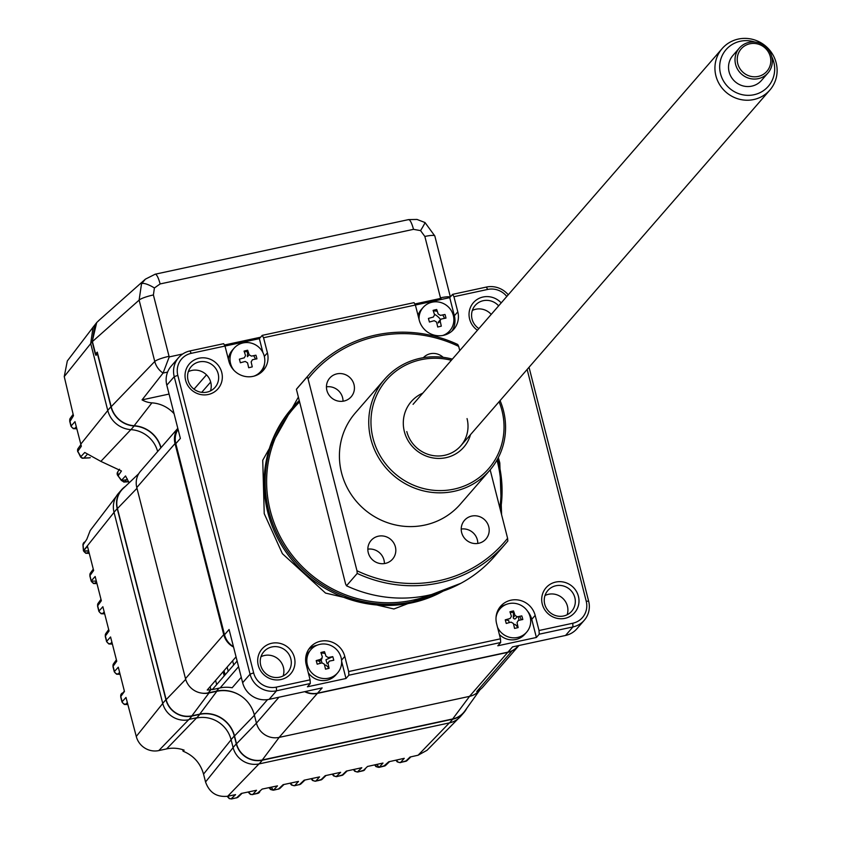 <?xml version="1.0" encoding="UTF-8"?>
<svg xmlns="http://www.w3.org/2000/svg" width="841" height="841" viewBox="0 0 841 841"><rect width="100%" height="100%" fill="white"/><g stroke="black" fill="none" stroke-linecap="round" stroke-linejoin="round"><path stroke-width="1.26" d="M116.258 496.379L90.218 530.503L86.802 539.27L83.007 544.957M83.469 550.802A9.482 1.524 -14.3 0 1 83.427 550.718A9.482 1.524 -14.3 0 1 83.553 550.361L83.049 544.4A3.164 3.038 -143.5 0 1 84.878 541.909M88.61 550.781A9.482 1.524 -14.3 0 1 83.743 550.992M92.973 327.338L67.322 360.947L64.242 376.579L73.472 415.727L69.992 421.436M410.892 756.837L407.023 760.59A3.164 3.038 -134 0 1 405.583 761.347L410.051 757.026L418.103 755.218L427.028 750.288L458.135 718.771M404.994 761.473L399.906 762.545M383.675 766.235L388.752 761.767L404.248 758.319L400.526 762.482A3.164 3.059 -138.1 0 1 396.742 760.106L396.237 760.106M321.945 662.897L321.125 659.701M311.433 778.64L312.022 778.703A3.164 3.059 41.9 0 0 315.796 781.079L315.102 781.142M290.355 783.139L290.954 783.213A3.164 3.059 41.9 0 0 294.739 785.589L294.024 785.652M248.368 791.97L248.989 792.064A3.164 3.059 41.9 0 0 252.773 794.44L252.027 794.503M223.138 671.696L224.211 675.891M216.673 684.574L215.601 680.369M122.355 702.33L122.134 701.73L125.992 697.431L136.274 736.443A18.828 18.103 41 0 0 158.802 750.582L166.634 748.9A31.758 30.528 41 0 1 184.116 750.151L183.075 751.202L182.686 749.667M233.115 747.617L205.551 781.962L203.543 774.109C200.41 763.176 193.588 755.533 183.075 751.202M166.634 748.9L196.773 717.73A28.909 27.795 -139 0 1 196.91 717.699M205.551 781.962C209.346 792.621 216.736 797.384 227.711 796.248L235.596 794.619L231.096 798.845M227.448 796.301L228.09 796.406A3.164 3.059 41.9 0 0 231.864 798.782L236.826 797.752A3.164 3.038 46 0 0 238.255 796.995L236.5 797.93L241.283 793.441L256.516 790.267L252.773 794.44L257.703 793.41A3.164 3.038 46 0 0 259.953 791.234M89.251 553.325L87.39 552.926A3.164 3.059 -138.1 0 1 83.606 550.55L114.04 512.369M88.631 550.887L83.469 550.897L87.453 546.261L93.635 570.503L89.976 575.559A3.164 3.038 -144.1 0 1 90.439 573.047L93.277 569.115M87.39 552.926L88.768 551.391M96.957 583.559L95.096 583.16A3.164 3.059 -138.1 0 1 91.312 580.784L95.159 576.495L101.341 600.737L97.682 605.793A3.164 3.038 -144.1 0 1 98.145 603.281L100.983 599.349M95.096 583.16L96.473 581.625M99.238 611.628L99.017 611.029L102.865 606.729L109.046 630.971L105.388 636.027A3.164 3.038 -144.1 0 1 105.85 633.515L108.689 629.583M106.944 641.862L106.723 641.263L110.57 636.963L116.752 661.205L113.093 666.261A3.164 3.038 -144.1 0 1 113.556 663.749L116.405 659.817M114.649 672.096L114.429 671.496L118.287 667.197L124.457 691.439L120.81 696.495A3.164 3.038 -144.1 0 1 123.049 692.826L123.133 693.268M124.352 691.018L123.049 692.826M236.121 797.899L231.569 798.95L229.288 798.635L227.154 796.353M257.02 793.547L262.182 789.079L277.477 785.862L273.451 790.204L271.149 787.197M233.693 664.979L232.631 660.784M269.341 787.575L269.95 787.66A3.164 3.059 41.9 0 0 273.735 790.035L278.655 789.005A3.164 3.038 46 0 0 280.085 788.238L278.339 789.173L283.133 784.664L298.492 781.405L294.739 785.589L299.659 784.537A3.164 3.038 46 0 0 301.089 783.77L299.354 784.706L304.137 780.196L319.548 776.895L315.796 781.079L318.255 780.543A9.482 2.113 77.8 0 1 317.972 780.711A9.482 2.113 77.8 0 1 317.646 780.679M275.89 786.198L276.332 787.134M277.993 789.142L273.451 790.204L270.497 789.489L269.036 787.639M299.007 784.674L294.466 785.746L291.512 785.031L290.05 783.202M318.255 780.543L320.074 780.154M311.117 778.703L312.537 780.501L315.533 781.236L322.156 779.25A3.164 3.038 46 0 1 320.715 780.017L325.204 775.675L340.647 772.332L336.242 776.579M341.215 775.57L336.905 776.506A3.164 3.059 -138.1 0 1 333.12 774.14L332.552 774.088M332.227 774.162L333.646 775.938L336.642 776.674L343.275 774.677A3.164 3.038 -134 0 1 341.845 775.434L346.334 771.092L361.798 767.717L357.414 771.954M362.418 770.934L358.066 771.891A3.164 3.059 -138.1 0 1 354.282 769.515L353.725 769.483M365.278 768.621A3.164 3.038 -134 0 1 363.028 770.798L367.517 766.466L383.002 763.05L379.27 767.213A3.164 3.059 -138.1 0 1 375.485 764.837L374.96 764.826M374.613 764.9L376.011 766.635L379.018 767.37L385.714 765.342A3.164 3.038 -134 0 1 384.274 766.098L379.018 767.37L376.884 764.395M381.719 763.323L382.066 764.091M81.23 457.241L77.771 451.344L81.346 446.235L74.986 421.656L71.138 425.945L71.348 426.545M88.883 457.903A3.164 0.967 -101.1 0 0 89.041 457.914L82.25 458.261L80.652 457.105L77.771 451.344A3.164 3.038 -144.5 0 1 78.108 448.484L80.852 444.647M90.281 457.662L89.041 457.914A3.164 0.967 -101.1 0 0 89.178 457.84L83.974 457.977A3.164 3.059 -137.4 0 1 80.768 456.747L84.762 452.479L100.867 461.383L130.849 429.635M129.104 482.85L125.53 475.943L121.598 480.253L118.087 475.911L121.451 470.992L100.867 461.383M126.644 479.664L121.472 480.589L118.087 475.911A3.164 3.049 -146.2 0 1 117.656 472.032L119.538 469.225M128.662 481.735L124.878 481.588L127.327 478.928M124.878 481.588A3.164 3.059 -137.4 0 1 121.598 480.253L123.827 482.061L128.684 481.777M117.656 472.032L118.507 476.363M89.178 457.84L90.239 457.641M83.974 457.977L86.844 454.855M196.773 717.73L189.078 719.391M449.546 722.861A21.782 20.941 41 0 0 460.679 716.311L463.875 712.632A21.782 20.941 -139 0 1 452.742 719.181L262.35 760.211A21.782 20.941 -139 0 1 236.289 743.843L233.094 747.523A21.782 20.941 41 0 0 259.154 763.891L449.546 722.861L452.742 719.181M466.692 708.416A21.782 20.941 -139 0 1 463.875 712.632M191.99 716.048A21.782 20.941 -139 0 1 165.919 699.68L117.214 508.605A21.782 20.941 -139 0 1 121.524 489.84L118.329 493.52A21.782 20.941 41 0 0 114.019 512.274L162.723 703.36A21.782 20.941 41 0 0 188.794 719.728L191.99 716.048L199.822 714.356L196.626 718.035A28.794 27.69 -139 0 1 231.086 739.67L233.094 747.523M199.822 714.356A28.794 27.69 -139 0 1 234.282 735.991L236.289 743.843M121.524 489.84A21.782 20.941 -139 0 1 125.309 486.455M97.661 353.619L95.937 355.386L92.405 341.52L94.77 325.236L96.789 322.471L93.057 327.202L90.702 343.496L107.753 410.408A24.946 23.979 41 0 0 130.954 429.646A28.773 27.669 -139 0 1 157.645 451.533M130.954 429.646L134.15 425.966A28.773 27.669 -139 0 1 160.841 447.854M134.15 425.966A24.946 23.979 -139 0 1 110.949 406.739L97.43 353.672M96.789 322.471L99.69 319.727M218.166 373.761A15.811 15.201 41 0 0 206.539 362.072A15.811 15.201 41 0 0 191.18 366.644A15.811 15.201 41 0 0 188.048 380.258A15.811 15.201 41 0 0 199.674 391.948A15.811 15.201 41 0 0 215.044 387.375A15.811 15.201 41 0 0 218.166 373.761M210.471 390.897A15.811 15.201 41 0 0 210.755 382.298A15.811 15.201 41 0 0 188.321 371.659M221.751 372.458A18.965 18.239 41 0 0 199.054 358.213A18.965 18.239 41 0 0 185.609 380.248A18.965 18.239 41 0 0 208.305 394.492A18.965 18.239 41 0 0 221.751 372.458M497.641 458.923A120.452 115.795 -139 0 1 498.387 461.709A120.452 115.795 -139 0 1 500.469 510.319M440.001 592.159A120.452 115.795 -139 0 1 268.836 511.17A120.452 115.795 -139 0 1 292.689 407.443A120.452 115.795 -139 0 1 298.912 400.842M496.989 460.09A119.18 114.586 -139 0 1 497.409 461.709A119.18 114.586 -139 0 1 499.806 507.712M430.918 594.692A119.18 114.586 -139 0 1 270.276 510.655A119.18 114.586 -139 0 1 299.27 402.229M290.828 658.818A15.811 15.201 41 0 0 279.201 647.128A15.811 15.201 41 0 0 263.832 651.701A15.811 15.201 41 0 0 260.71 665.315A15.811 15.201 41 0 0 272.337 677.005A15.811 15.201 41 0 0 287.696 672.432A15.811 15.201 41 0 0 290.828 658.818M283.133 675.954A15.811 15.201 41 0 0 283.417 667.355A15.811 15.201 41 0 0 260.983 656.705M294.413 657.515A18.965 18.239 41 0 0 271.717 643.27A18.965 18.239 41 0 0 258.261 665.305A18.965 18.239 41 0 0 280.957 679.549A18.965 18.239 41 0 0 294.413 657.515M574.845 597.615A15.811 15.201 41 0 0 563.207 585.925A15.811 15.201 41 0 0 547.848 590.498A15.811 15.201 41 0 0 544.716 604.111A15.811 15.201 41 0 0 556.343 615.801A15.811 15.201 41 0 0 571.712 611.228A15.811 15.201 41 0 0 574.845 597.615M567.149 614.75A15.811 15.201 41 0 0 567.423 606.151A15.811 15.201 41 0 0 545 595.512M578.419 596.311A18.965 18.239 41 0 0 555.722 582.067A18.965 18.239 41 0 0 542.277 604.101A18.965 18.239 41 0 0 564.973 618.345A18.965 18.239 41 0 0 578.419 596.311M498.629 305.861A15.811 15.201 41 0 0 475.186 305.441A15.811 15.201 41 0 0 472.053 319.054A15.811 15.201 41 0 0 478.876 328.589M491.207 314.397A15.811 15.201 41 0 0 472.337 310.455M501.204 302.897A18.965 18.239 41 0 0 478.655 298.576A18.965 18.239 41 0 0 469.614 319.044A18.965 18.239 41 0 0 477.436 330.25M451.943 331.112A20.237 19.448 41 0 0 454.371 315.774L449.746 297.63L415.391 305.041L419.239 320.137A20.237 19.448 41 0 0 434.124 335.107A20.237 19.448 41 0 0 453.793 329.262A20.237 19.448 41 0 0 457.798 311.832L453.94 296.715L487.685 289.441A18.965 18.239 -139 0 1 506.797 296.463M433.315 310.981A10.428 10.029 -139 0 1 437.341 311.391M442.597 314.944A10.428 10.029 -139 0 1 444.458 318.382M508.248 294.792A22.129 21.277 41 0 0 486.34 287.075L487.685 289.441M440.179 321.23L438.256 322.944A1.892 1.819 -139 0 1 438.687 321.704L440.568 319.538L440.179 321.23A31.559 7.149 76.6 0 1 441.304 326.15A30.686 10.607 171.5 0 1 437.709 327.002A31.559 7.149 -103.4 0 0 436.584 322.092L434.292 320.705A31.559 4.93 164.5 0 0 429.425 322.029A30.686 8.725 -108.2 0 1 428.899 320.221A30.686 8.725 -108.2 0 1 428.426 318.424A31.559 4.93 -15.5 0 1 433.294 317.099L434.587 314.87A31.559 7.149 -103.4 0 0 433.104 310.371A30.686 18.901 -23.9 0 1 436.689 309.509A31.559 7.149 76.6 0 1 438.182 314.008L440.474 315.386A31.559 4.93 -15.5 0 1 444.984 314.481A30.686 20.773 82.9 0 1 445.52 316.269A30.686 20.773 82.9 0 1 445.982 318.087A31.559 4.93 164.5 0 0 441.483 319.002L440.568 319.538A18.965 18.239 41 0 0 434.387 314.219M95.338 354.166L92.184 341.782L96.673 322.608M95.569 353.924L97.283 352.137L111.191 406.687A24.694 23.737 41 0 0 134.161 425.725L151.906 402.86A22.129 21.277 -139 0 1 142.055 399.885L163.08 373.057L169.22 356.91L182.697 353.998M111.191 406.687L154.765 361.472L139.122 300.111L141.519 283.795L145.398 279.149L154.807 274.408A12.647 2.828 77.8 0 1 155.175 274.208A12.647 2.828 77.8 0 1 160.116 283.943L413.499 229.341A12.647 2.828 77.8 0 0 408.558 219.606L417.02 219.448L425.01 222.539A12.647 0.557 122.1 0 1 420.563 230.623L413.499 229.341M408.2 219.806A12.647 2.828 77.8 0 1 408.558 219.606L155.175 274.208L145.398 279.149L98.418 320.852M92.426 341.572L139.122 300.111A12.647 2.039 -14.3 0 1 153.398 294.96L154.408 287.969L160.116 283.943M414.802 303.99L440.61 298.429L441.819 299.343M440.61 298.429L424.852 236.458A12.647 2.039 -14.3 0 1 434.818 235.964L425.01 222.539A12.647 0.557 122.1 0 0 424.705 222.77M278.97 697.21L256.431 723.155L254.308 714.839A31.611 30.392 41 0 0 240.211 695.465A31.611 30.392 41 0 0 216.82 691.313L208.989 692.995A18.965 18.239 -139 0 1 201.956 693.142A18.965 18.239 41 0 0 208.2 692.879L211.049 689.599A18.965 18.239 -139 0 1 207.233 690.009L236.048 656.842M254.424 715.292L234.523 735.938A29.046 27.921 41 0 0 199.759 714.125L191.927 715.807A21.53 20.699 -139 0 1 166.161 699.638L117.446 508.553A21.53 20.699 -139 0 1 123.028 488.632L138.754 473.672M234.523 735.938L236.521 743.801A21.53 20.699 -139 0 0 262.287 759.97L279.18 737.389M480.053 689.694L464.852 710.981A21.53 20.699 -139 0 1 452.679 718.95L262.287 759.97M479.854 689.925A18.965 18.239 -139 0 1 478.876 691.05A18.965 18.239 41 0 0 479.212 690.671L480.285 689.431M233.462 646.666A18.965 18.239 -139 0 1 224.515 634.755L175.811 443.67A18.965 18.239 -139 0 1 178.061 429.341M253.646 672.863L250.061 674.177L242.65 682.713A22.129 21.277 41 0 0 269.131 699.334L276.542 690.797L276.342 687.118A18.965 18.239 -139 0 1 253.646 672.863L177.808 375.359A18.965 18.239 -139 0 1 191.264 353.325L224.999 346.05L228.857 361.167A20.237 19.448 41 0 0 243.732 376.127A20.237 19.448 41 0 0 263.401 370.282A20.237 19.448 41 0 0 267.417 352.863L263.559 337.746L415.38 305.02L414.045 302.655L262.213 335.37L263.559 337.746M191.264 353.325L189.919 350.949A22.129 21.277 41 0 0 178.607 357.604A22.129 21.277 41 0 0 174.224 376.663L250.061 674.177A22.129 21.277 41 0 0 276.542 690.797L310.287 683.523L310.087 679.843L276.342 687.118M518.361 645.625L517.657 646.435A18.965 18.239 -139 0 1 507.964 652.132L317.583 693.163L322.145 687.906L269.131 699.334M242.65 682.713L229.078 629.499L224.515 634.755M317.583 693.163A18.965 18.239 -139 0 1 305.167 691.565M241.262 677.299L232.169 687.77A31.138 29.94 41 0 0 220.121 687.927L212.289 689.62L237.12 661.037M177.808 428.332L140.542 471.212A18.965 18.239 41 0 0 136.789 487.549L175.023 443.554A18.965 18.239 -139 0 1 177.819 428.405M233.556 647.055A18.965 18.239 -139 0 1 223.727 634.64L185.493 678.634L136.789 487.549M223.727 634.64L175.023 443.554M185.493 678.634A18.965 18.239 41 0 0 201.956 693.142M211.049 689.599L212.594 689.263M240.211 695.465A31.611 30.392 41 0 0 216.484 691.092L208.2 692.879M236.521 743.801L256.431 723.144A18.965 18.239 41 0 0 279.128 737.399L317.351 693.404A18.965 18.239 -139 0 1 304.673 691.67M518.929 645.499A19.438 18.691 41 0 1 518.35 646.193A19.438 18.691 41 0 1 512.106 650.829A18.965 18.239 -139 0 1 507.743 652.374L469.509 696.369L279.128 737.399M507.743 652.374L317.351 693.404M512.106 650.829L476.731 691.544A19.438 18.691 41 0 0 482.976 686.908L518.35 646.193M469.509 696.369A18.965 18.239 41 0 0 478.876 691.05M142.055 399.885L169.073 394.061M193.514 388.794L194.555 388.563M174.076 413.719A31.59 30.371 41 0 0 151.906 402.86M161.03 447.643A29.025 27.9 41 0 0 134.161 425.725M518.508 616.558A31.611 30.392 41 0 0 518.981 620.28M572.763 623.244L572.963 626.923L565.551 635.46A22.129 21.277 41 0 0 576.863 628.805L584.274 620.269A22.129 21.277 41 0 0 588.658 601.21L586.219 601.199A18.965 18.239 -139 0 1 572.763 623.244L539.028 630.508L539.228 634.188L536.379 637.478L531.754 619.333A20.237 19.448 41 0 0 527.57 611.197M565.551 635.46L512.526 646.887L507.964 652.132M175.811 443.67L180.373 438.413L166.812 385.199L174.224 376.663L177.808 375.359M178.607 357.604L171.196 366.14A22.129 21.277 41 0 0 166.812 385.199M262.907 352.558L259.364 338.66L224.999 346.061L223.664 343.685L189.919 350.949M539.228 634.188L572.963 626.923A22.129 21.277 41 0 0 584.274 620.269M539.028 630.508L535.17 615.391A20.237 19.448 41 0 0 520.285 600.432A20.237 19.448 41 0 0 500.616 606.277A20.237 19.448 41 0 0 496.611 623.696L500.469 638.824L500.668 642.503L348.847 675.218L345.987 678.498L341.646 661.468M506.03 604.521A20.237 19.448 41 0 0 499.049 608.369M500.668 642.503L497.819 645.783L536.379 637.478M510.151 612.406A10.428 10.029 -139 0 1 513.462 612.626M519.433 616.358A10.428 10.029 -139 0 1 521.294 619.806M500.469 638.824L348.647 671.538L348.847 675.218M348.647 671.538L344.789 656.422A20.237 19.448 41 0 0 329.903 641.452A20.237 19.448 41 0 0 310.234 647.307A20.237 19.448 41 0 0 306.229 664.726L310.087 679.843M317.32 645.131A20.237 19.448 41 0 0 308.658 649.389M310.287 683.523L307.428 686.803L345.987 678.498M321.104 653.142A10.428 10.029 -139 0 1 325.131 653.552M529.031 367.275L588.658 601.21M527.139 369.441L586.219 601.199M453.94 296.715L452.605 294.35L486.34 287.075M449.746 297.63L452.605 294.35M259.364 338.66L262.213 335.37M261.562 372.132A20.237 19.448 41 0 0 264.495 363.89M244.268 351.717A10.428 10.029 -139 0 1 247.59 351.937M253.551 355.68A10.428 10.029 -139 0 1 255.412 359.118M521.809 615.906A30.686 20.773 82.9 0 1 522.356 617.693A30.686 20.773 82.9 0 1 522.818 619.512A31.559 4.93 164.5 0 0 518.308 620.416L517.015 622.655A31.559 7.149 76.6 0 1 518.14 627.565A30.686 10.607 171.5 0 1 514.545 628.427A31.559 7.149 -103.4 0 0 513.42 623.507L511.118 622.13A31.559 4.93 164.5 0 0 506.25 623.454A30.686 8.725 -108.2 0 1 505.735 621.646A30.686 8.725 -108.2 0 1 505.252 619.849A31.559 4.93 -15.5 0 1 510.119 618.524L511.412 616.285A31.559 7.149 -103.4 0 0 509.93 611.785A30.686 18.901 -23.9 0 1 513.525 610.934A31.559 7.149 76.6 0 1 515.007 615.433L517.31 616.81A31.559 4.93 -15.5 0 1 521.809 615.906M496.032 617.557A17.703 17.02 -139 0 1 499.922 608.926A17.703 17.02 -139 0 1 508.616 603.68A17.703 17.02 -139 0 1 530.061 616.548A17.703 17.02 -139 0 1 526.655 632.148A17.703 17.02 -139 0 1 517.961 637.383A17.703 17.02 -139 0 1 497.525 627.281M526.655 632.148L524.889 634.177A17.703 17.02 -139 0 1 516.206 639.412A17.703 17.02 -139 0 1 499.354 634.471M497.105 612.311A17.703 17.02 -139 0 1 498.166 610.955L499.922 608.926M513.704 624.695L515.081 624.369L518.14 627.565M517.31 616.81L515.007 619.008A1.892 1.819 -139 0 1 513.315 617.988L513.525 610.934M509.247 622.624L508.658 620.521L505.252 619.849M332.773 656.642A30.686 20.773 82.9 0 1 333.309 658.429A30.686 20.773 82.9 0 1 333.772 660.248A31.559 4.93 164.5 0 0 329.262 661.152L327.969 663.391A31.559 7.149 76.6 0 1 329.094 668.301A30.686 10.607 171.5 0 1 325.499 669.163A31.559 7.149 -103.4 0 0 324.374 664.243L322.071 662.866A31.559 4.93 164.5 0 0 317.204 664.19A30.686 8.725 -108.2 0 1 316.689 662.382A30.686 8.725 -108.2 0 1 316.205 660.584A31.559 4.93 -15.5 0 1 321.073 659.26L322.376 657.021A31.559 7.149 -103.4 0 0 320.884 652.521A30.686 18.901 -23.9 0 1 324.479 651.67A31.559 7.149 76.6 0 1 325.961 656.169L328.263 657.546A31.559 4.93 -15.5 0 1 332.773 656.642L325.961 659.743L326.991 663.454L327.916 662.971M319.569 644.427A17.703 17.02 -139 0 1 341.015 657.284A17.703 17.02 -139 0 1 337.609 672.884A17.703 17.02 -139 0 1 328.915 678.119A17.703 17.02 -139 0 1 307.47 665.263A17.703 17.02 -139 0 1 310.876 649.662A17.703 17.02 -139 0 1 319.569 644.427M337.609 672.884L335.843 674.913A17.703 17.02 -139 0 1 327.16 680.148A17.703 17.02 -139 0 1 308.279 672.758M305.682 658.093A17.703 17.02 -139 0 1 309.12 651.691L310.876 649.662M320.2 663.36L319.612 661.257L316.205 660.584M324.658 665.431L326.035 665.105L329.094 668.301M320.642 659.008L320.568 659.607A1.892 1.819 -139 0 1 320.568 659.838M322.019 658.671L320.137 660.837A1.892 1.819 -139 0 1 319.612 661.257M319.349 661.247L321.073 659.26M255.937 355.217A30.686 20.773 82.9 0 1 256.473 357.005A30.686 20.773 82.9 0 1 256.936 358.834A31.559 4.93 164.5 0 0 252.437 359.738L251.133 361.966A31.559 7.149 76.6 0 1 252.258 366.886A30.686 10.607 171.5 0 1 248.663 367.738A31.559 7.149 -103.4 0 0 247.538 362.828L245.246 361.451A31.559 4.93 164.5 0 0 240.379 362.776A30.686 8.725 -108.2 0 1 239.864 360.957A30.686 8.725 -108.2 0 1 239.38 359.16A31.559 4.93 -15.5 0 1 244.247 357.835L245.54 355.606A31.559 7.149 -103.4 0 0 244.058 351.107A30.686 18.901 -23.9 0 1 247.653 350.245A31.559 7.149 76.6 0 1 249.136 354.744L251.438 356.121A31.559 4.93 -15.5 0 1 255.937 355.217M234.103 370.492A17.703 17.02 -139 0 1 230.634 363.848A17.703 17.02 -139 0 1 234.05 348.237A17.703 17.02 -139 0 1 242.744 343.002A17.703 17.02 -139 0 1 264.19 355.859A17.703 17.02 -139 0 1 260.773 371.459A17.703 17.02 -139 0 1 253.877 376.169M228.353 359.212A17.703 17.02 -139 0 1 232.284 350.266L234.05 348.237M260.773 371.459L259.017 373.488A17.703 17.02 -139 0 1 257.977 374.581M249.136 354.744L247.412 356.731L247.653 350.245M419.081 319.517A17.703 17.02 -139 0 1 423.097 307.501A17.703 17.02 -139 0 1 431.79 302.266A17.703 17.02 -139 0 1 453.236 315.123A17.703 17.02 -139 0 1 449.819 330.723A17.703 17.02 -139 0 1 442.86 335.454M418.04 315.449A17.703 17.02 -139 0 1 421.33 309.53L423.097 307.501M449.819 330.723L448.064 332.752A17.703 17.02 -139 0 1 446.308 334.487M470.497 434.639A34.775 33.43 -139 0 1 437.225 458.398A34.775 33.43 -139 0 1 404.363 431.559A34.775 33.43 -139 0 1 422.771 393.168M451.344 360.274A67.648 65.041 41 0 0 373.036 438.308A67.648 65.041 41 0 0 453.993 489.126A67.648 65.041 41 0 0 501.961 410.524A67.648 65.041 41 0 0 499.081 401.746M500.08 400.589A69.551 66.859 -139 0 1 503.433 410.534A69.551 66.859 -139 0 1 489.662 470.424A69.551 66.859 -139 0 1 422.045 490.524A69.551 66.859 -139 0 1 370.881 439.097A69.551 66.859 -139 0 1 384.652 379.196A69.551 66.859 -139 0 1 452.353 359.118M489.662 470.424L460.332 504.18A69.551 66.859 -139 0 1 392.715 524.279A69.551 66.859 -139 0 1 341.551 472.852A69.551 66.859 -139 0 1 355.333 412.952L384.652 379.196M443.154 357.33A14.223 13.677 41 0 0 423.37 357.688M353.998 384.537A14.223 13.677 41 0 0 343.538 374.014A14.223 13.677 41 0 0 329.704 378.124A14.223 13.677 41 0 0 326.886 390.382A14.223 13.677 41 0 0 337.357 400.894A14.223 13.677 41 0 0 351.181 396.784A14.223 13.677 41 0 0 353.998 384.537M343.023 401.22A14.223 13.677 41 0 0 342.592 397.667A14.223 13.677 41 0 0 326.455 386.828M395.386 546.881A14.223 13.677 41 0 0 384.915 536.358A14.223 13.677 41 0 0 371.091 540.469A14.223 13.677 41 0 0 368.274 552.716A14.223 13.677 41 0 0 378.734 563.239A14.223 13.677 41 0 0 392.568 559.128A14.223 13.677 41 0 0 395.386 546.881M384.411 563.565A14.223 13.677 41 0 0 383.969 560.011A14.223 13.677 41 0 0 367.832 549.162M488.768 526.75A14.223 13.677 41 0 0 478.308 516.237A14.223 13.677 41 0 0 464.474 520.348A14.223 13.677 41 0 0 461.656 532.595A14.223 13.677 41 0 0 472.127 543.118A14.223 13.677 41 0 0 485.951 539.007A14.223 13.677 41 0 0 488.768 526.75M477.793 543.444A14.223 13.677 41 0 0 477.362 539.89A14.223 13.677 41 0 0 461.225 529.042M309.646 373.951L298.912 386.292A129.619 124.615 41 0 0 296.41 389.278L307.133 376.936A129.619 124.615 -139 0 1 309.646 373.951A129.619 124.615 -139 0 1 457.756 344.484L458.681 346.387A127.716 122.786 41 0 0 308.058 378.839L356.973 570.745A127.716 122.786 41 0 0 507.596 538.293L490.156 469.846M307.133 376.936L308.058 378.839M356.973 570.745L357.225 573.436L346.492 585.788L345.567 583.885L296.41 389.278M459.754 350.602L458.681 346.387M357.225 573.436A129.619 124.615 -139 0 0 505.336 543.969A129.619 124.615 -139 0 0 507.838 540.984L507.596 538.293M346.492 585.788A129.619 124.615 41 0 0 494.603 556.322L505.336 543.969M406.802 431.57A31.611 30.392 41 0 0 444.637 455.307A31.611 30.392 41 0 0 467.049 418.587M754.871 42.05A27.963 26.88 41 0 0 722.104 55.769A27.963 26.88 41 0 0 732.458 90.513A27.963 26.88 41 0 0 765.604 88.999A27.963 26.88 41 0 0 771.786 56.746M762.671 43.848A31.611 30.392 -139 0 1 769.893 90.04A31.611 30.392 -139 0 1 729.389 94.77A31.611 30.392 -139 0 1 722.167 48.568A31.611 30.392 -139 0 1 762.671 43.848M763.66 45.235A18.965 18.239 -139 0 1 768.001 72.946A18.965 18.239 -139 0 1 743.696 75.785A18.965 18.239 -139 0 1 739.355 48.063A18.965 18.239 -139 0 1 763.66 45.235M739.355 48.063L732.858 55.548A18.965 18.239 41 0 0 737.189 83.27A18.965 18.239 41 0 0 761.494 80.431L768.001 72.946M745.031 73.861A17.072 16.41 41 0 0 768.201 69.593A17.072 16.41 41 0 0 763.008 46.36A17.072 16.41 41 0 0 739.838 50.639A17.072 16.41 41 0 0 745.031 73.861M90.723 343.591L64.242 376.579M224.021 670.687L225.094 674.892M210.881 689.631L210.124 686.677M231.107 739.765L203.543 774.109M258.975 763.922L227.711 796.248M120.084 674.261L118.213 673.872L119.59 672.337M112.379 644.027L110.507 643.638L111.885 642.093M104.673 613.793L102.802 613.394L104.179 611.859M96.337 581.12L91.185 581.131L90.145 576.222M102.802 613.394A3.164 3.059 -138.1 0 1 99.017 611.029L97.85 606.456M110.507 643.638A3.164 3.059 -138.1 0 1 106.723 641.263L105.556 636.69M118.213 673.872A3.164 3.059 -138.1 0 1 114.429 671.496L113.262 666.924M127.79 704.495L125.919 704.106A3.164 3.059 -138.1 0 1 122.134 701.73L120.978 697.157M125.919 704.106L127.296 702.571M228.205 671.307L227.133 667.113M449.357 722.903L418.103 755.218M76.783 428.71L74.923 428.321L76.289 426.786M74.923 428.321A3.164 3.059 -138.1 0 1 71.138 425.945L69.824 420.773A3.164 3.038 -144.1 0 1 70.276 418.261L69.698 421.162L71.001 426.282L73.293 428.668L76.794 428.773M107.785 410.503L80.736 444.206M162.744 703.454L136.274 736.443M158.802 750.582L188.605 719.759M262.35 760.211L259.154 763.891M234.282 735.991L231.086 739.67M165.919 699.68L162.723 703.36M117.214 508.605L114.019 512.274M110.949 406.739L107.753 410.408M92.405 341.52L90.702 343.496M501.593 514.734L499.796 462.897L498.324 457.62M298.082 397.614L262.739 460.258L264.232 513.662L282.397 553.683L325.53 593.084L393.924 608.979L460.857 583.307M292.689 407.443L291.659 408.621A120.452 115.795 41 0 0 267.806 512.358A120.452 115.795 41 0 0 443.354 591.034M141.519 283.795A12.647 3.438 31.4 0 1 154.408 287.969M167.59 372.09L163.08 373.057A19.143 18.397 -139 0 1 154.765 361.472A12.647 2.039 -14.3 0 1 169.041 356.321L153.398 294.96M169.041 356.321L169.22 356.91M440.495 297.83A12.647 2.039 -14.3 0 1 450.24 297.062M224.41 345.01L260.626 337.209M424.852 236.458L420.563 230.623M166.161 699.638L185.703 679.36M191.927 715.807L208.989 692.995M199.759 714.125L216.82 691.313M452.679 718.95L469.572 696.359M220.121 687.927L238.56 666.703M216.484 691.092L219.028 688.169M267.543 699.607L254.308 714.839M516.479 625.872L517.499 624.695M117.446 508.553L136.978 488.295M201.714 392.348L210.681 382.024M535.17 615.391L531.754 619.333M344.789 656.422L341.562 660.132M457.798 311.832L454.371 315.774M267.417 352.863L264.326 356.405M513.283 617.42L515.007 615.433M83.427 550.718L82.923 544.695L83.616 542.876M407.023 760.59L400.284 762.64L397.267 761.904L395.88 760.19M83.469 550.897L85.761 553.273L89.272 553.378M96.978 583.612L93.467 583.507L91.185 581.131L89.861 575.938L90.439 573.047M104.683 613.846L101.172 613.751L98.891 611.365L97.567 606.172L98.145 603.281M112.389 644.08L108.878 643.985L106.597 641.599L105.272 636.416L105.85 633.515M120.095 674.324L116.584 674.219L114.302 671.833L112.978 666.65L113.556 663.749M127.8 704.558L124.3 704.453L122.008 702.067L120.683 696.884L121.262 693.983M238.255 796.995L242.113 793.263M248.063 792.033L250.366 794.377L252.489 794.608L259.144 792.643M280.085 788.238L283.964 784.495M301.089 783.77L304.978 780.017M322.156 779.25L326.045 775.497M343.275 774.677L347.165 770.913M353.399 769.557L354.797 771.313L357.803 772.049L364.468 770.03M385.714 765.342L389.593 761.589M77.666 451.743L78.108 448.484M73.114 414.34L70.276 418.261M450.356 296.926L434.818 235.964M194.019 389.183L206.476 374.844M511.086 612.353L510.403 613.152M769.893 90.04L460.794 445.814M722.167 48.568L413.068 404.342"/></g></svg>
